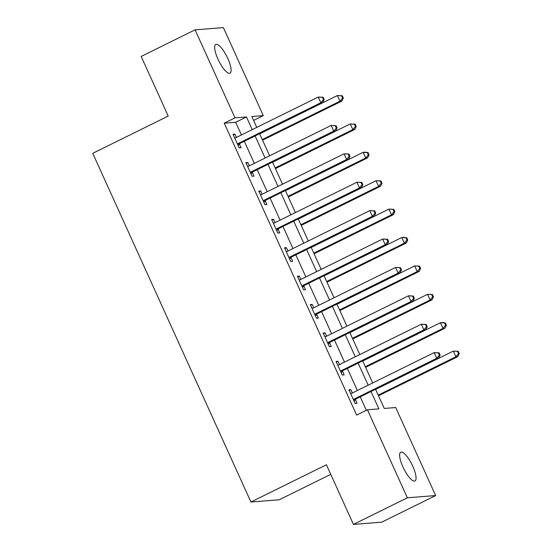<?xml version="1.0" encoding="UTF-8"?>
<svg xmlns="http://www.w3.org/2000/svg" width="552" height="552" viewBox="0 0 552 552"><rect width="100%" height="100%" fill="white"/><g stroke="black" fill="none" stroke-linecap="round" stroke-linejoin="round"><path stroke-width="0.83" d="M402.953 466.964A16.056 4.588 -116.3 0 1 400.738 452.178A16.056 4.588 -116.3 0 1 412.744 466.192A16.056 4.588 -116.3 0 1 414.952 480.978A16.056 4.588 -116.3 0 1 402.953 466.964M217.985 59.202A16.056 4.588 -116.3 0 1 215.77 44.415A16.056 4.588 -116.3 0 1 227.769 58.429A16.056 4.588 -116.3 0 1 229.984 73.216A16.056 4.588 -116.3 0 1 217.985 59.202M330.745 474.354L279.215 499.781L250.925 502.016L92.743 153.318L168.215 116.072L141.167 56.435L195.077 29.836L223.374 27.6L263.304 115.623L251.829 116.534L256.763 127.402M253.596 120.419L263.304 115.623M375.56 389.284L384.247 408.439L395.715 407.535L435.645 495.565L407.355 497.794L367.425 409.77L378.893 408.866L371.027 391.52M407.355 497.794L353.446 524.4L381.736 522.164L435.645 495.565M241.445 134.957L235.697 122.275L224.222 123.179L356.64 415.09L367.425 409.77M366.349 410.302L360.242 396.847M357.379 390.519L347.367 368.446M344.496 362.119L334.484 340.053M331.614 333.725L321.602 311.659M318.732 305.332L308.72 283.259M305.849 276.931L295.844 254.865M292.974 248.538L282.962 226.472M280.092 220.144L270.08 198.071M267.209 191.744L257.197 169.678M254.327 163.351L244.315 141.284M236.428 137.427L234.924 134.101L233.013 134.253L239.195 147.881L241.107 147.736L239.43 144.037M249.311 165.828L247.8 162.495L245.888 162.647L252.071 176.281L253.989 176.129L252.312 172.431M262.193 194.221L260.682 190.895L258.771 191.047L264.953 204.675L266.864 204.523L265.188 200.831M275.075 222.615L273.564 219.289L271.653 219.441L277.835 233.068L279.747 232.916L278.07 229.225M287.958 251.015L286.447 247.682L284.535 247.834L290.718 261.469L292.629 261.317L290.952 257.618M300.833 279.409L299.329 276.083L297.418 276.235L303.6 289.862L305.511 289.71L303.835 286.019M313.715 307.802L312.204 304.476L310.293 304.628L316.475 318.256L318.394 318.104L316.717 314.412M326.598 336.202L325.087 332.87L323.175 333.022L329.358 346.656L331.269 346.504L329.592 342.806M339.48 364.596L337.969 361.27L336.058 361.422L342.24 375.049L344.151 374.898L342.475 371.206M352.362 392.989L350.851 389.664L348.94 389.815L355.122 403.443L357.034 403.291L355.357 399.6M353.446 524.4L326.398 464.77L250.925 502.016M224.222 123.179L235.007 117.859L195.077 29.836M252.23 129.637L246.475 116.955L235.007 117.859M368.156 385.199L358.144 363.126M355.274 356.799L345.262 334.733M342.399 328.405L332.387 306.332M329.516 300.012L319.505 277.939M316.634 271.612L306.622 249.545M303.752 243.218L293.74 221.145M290.869 214.825L280.858 192.751M277.994 186.424L267.982 164.358M265.112 158.031L255.1 135.964M259.626 133.722L269.638 155.795M272.509 162.122L282.52 184.189M285.391 190.516L295.403 212.589M298.273 218.909L308.285 240.982M311.155 247.31L321.167 269.376M324.031 275.703L334.043 297.776M336.913 304.097L346.925 326.17M349.795 332.497L359.807 354.563M362.678 360.891L372.69 382.957M235.697 122.275L246.475 116.955M233.303 134.902L234.924 134.101M246.185 163.295L247.8 162.495M259.067 191.696L260.682 190.895M271.95 220.089L273.564 219.289M284.825 248.483L286.447 247.682M297.707 276.876L299.329 276.083M310.59 305.277L312.204 304.476M323.472 333.67L325.087 332.87M336.354 362.064L337.969 361.27M349.23 390.464L350.851 389.664M238.471 143.375L240.382 143.223L322.754 102.575L320.843 102.727L238.471 143.375A2.512 2.387 -94.5 0 0 237.739 143.941L237.519 144.189M323.444 99.595L320.843 102.727L318.262 97.048L323.182 97.262L322.416 97.325L323.444 99.595L324.21 99.532L323.182 97.262M234.69 137.952L235.014 137.931A2.512 2.387 -94.5 0 0 235.89 137.696L318.262 97.048L322.416 97.325M240.382 143.223A2.512 2.387 -94.5 0 0 239.651 143.789L238.119 145.521M234.669 137.91L235.428 137.869M322.754 102.575L324.21 99.532M262.566 140.201L341.867 101.064L339.956 101.216L337.382 95.537L259.695 133.874M262.276 139.552L339.956 101.216L342.564 98.084L343.33 98.021L342.295 95.751L341.529 95.813L342.564 98.084M341.529 95.813L337.382 95.537L342.295 95.751M343.33 98.021L341.867 101.064M251.346 171.769L253.258 171.624L335.637 130.969L333.718 131.121L251.346 171.769A2.512 2.387 -94.5 0 0 250.622 172.334L250.401 172.583M336.327 127.988L333.718 131.121L331.145 125.442L336.058 125.656L335.299 125.718L336.327 127.988L337.093 127.926L336.058 125.656M247.565 166.345L247.896 166.325A2.512 2.387 -94.5 0 0 248.773 166.09L331.145 125.442L335.299 125.718M253.258 171.624A2.512 2.387 -94.5 0 0 252.533 172.183L251.001 173.915M247.551 166.304L248.31 166.262M335.637 130.969L337.093 127.926M264.229 200.169L266.14 200.017L348.512 159.369L346.601 159.514L264.229 200.169A2.512 2.387 -94.5 0 0 263.497 200.728L263.276 200.976M349.209 156.382L346.601 159.514L344.027 153.835L348.94 154.049L348.174 154.111L349.209 156.382L349.968 156.326L348.94 154.049M260.447 194.739L260.772 194.718A2.512 2.387 -94.5 0 0 261.655 194.49L344.027 153.835L348.174 154.111M266.14 200.017A2.512 2.387 -94.5 0 0 265.408 200.576L263.884 202.315M260.434 194.704L261.193 194.656M348.512 159.369L349.968 156.326M277.111 228.562L279.022 228.411L361.394 187.763L359.483 187.915L277.111 228.562A2.512 2.387 -94.5 0 0 276.38 229.121L276.159 229.377M362.084 184.782L359.483 187.915L356.909 182.236L361.822 182.45L361.056 182.512L362.084 184.782L362.85 184.72L361.822 182.45M273.33 223.139L273.654 223.118A2.512 2.387 -94.5 0 0 274.537 222.884L356.909 182.236L361.056 182.512M279.022 228.411A2.512 2.387 -94.5 0 0 278.291 228.976L276.766 230.708M273.309 223.098L274.075 223.056M361.394 187.763L362.85 184.72M275.448 168.595L354.75 129.458L352.838 129.61L350.265 123.931L272.578 162.267M275.151 167.946L352.838 129.61L355.44 126.477L356.206 126.422L355.177 124.145L354.412 124.207L355.44 126.477M354.412 124.207L350.265 123.931L355.177 124.145M356.206 126.422L354.75 129.458M288.33 196.995L367.632 157.858L365.721 158.01L363.147 152.331L285.46 190.668M288.034 196.346L365.721 158.01L368.322 154.877L369.088 154.815L368.06 152.545L367.294 152.6L368.322 154.877M367.294 152.6L363.147 152.331L365.058 152.179L368.06 152.545M369.088 154.815L367.632 157.858M301.213 225.388L380.514 186.252L378.603 186.403L376.022 180.725L298.342 219.061M300.916 224.74L378.603 186.403L381.204 183.271L381.97 183.209L380.942 180.939L380.176 181.001L381.204 183.271M380.176 181.001L376.022 180.725L380.942 180.939M381.97 183.209L380.514 186.252M289.993 256.956L291.904 256.811L374.277 216.156L372.365 216.308L289.993 256.956A2.512 2.387 -94.5 0 0 289.262 257.522L289.041 257.77M374.967 213.175L372.365 216.308L369.785 210.629L374.704 210.843L373.939 210.905L374.967 213.175L375.733 213.113L374.704 210.843M286.212 251.533L286.536 251.512A2.512 2.387 -94.5 0 0 287.413 251.277L369.785 210.629L373.939 210.905M291.904 256.811A2.512 2.387 -94.5 0 0 291.173 257.37L289.648 259.102M286.191 251.491L286.957 251.45M374.277 216.156L375.733 213.113M314.088 253.782L393.397 214.645L391.478 214.797L388.905 209.118L311.218 247.455M313.798 253.133L391.478 214.797L394.087 211.664L394.852 211.602L393.817 209.332L393.058 209.394L394.087 211.664M393.058 209.394L388.905 209.118L393.817 209.332M394.852 211.602L393.397 214.645M302.875 285.356L304.787 285.205L387.159 244.55L385.248 244.702L302.875 285.356A2.512 2.387 -94.5 0 0 302.144 285.915L301.923 286.164M387.849 241.569L385.248 244.702L382.667 239.023L387.587 239.237L386.821 239.299L387.849 241.569L388.615 241.514L387.587 239.237M299.094 279.926L299.419 279.905A2.512 2.387 -94.5 0 0 300.295 279.678L382.667 239.023L386.821 239.299M304.787 285.205A2.512 2.387 -94.5 0 0 304.055 285.763L302.524 287.502M299.074 279.892L299.833 279.843M387.159 244.55L388.615 241.514M326.97 282.175L406.272 243.046L404.361 243.197L401.787 237.512L324.1 275.855M326.68 281.534L404.361 243.197L406.969 240.065L407.728 240.003L406.7 237.733L405.934 237.788L406.969 240.065M405.934 237.788L401.787 237.512L403.698 237.367L406.7 237.733M407.728 240.003L406.272 243.046M315.751 313.75L317.662 313.598L400.034 272.95L398.123 273.102L315.751 313.75A2.512 2.387 -94.5 0 0 315.019 314.309L314.806 314.564M400.731 269.969L398.123 273.102L395.549 267.423L400.462 267.637L399.696 267.692L400.731 269.969L401.497 269.907L400.462 267.637M311.97 308.327L312.301 308.306A2.512 2.387 -94.5 0 0 313.177 308.071L395.549 267.423L399.696 267.692M317.662 313.598A2.512 2.387 -94.5 0 0 316.938 314.164L315.406 315.896M311.956 308.285L312.715 308.244M400.034 272.95L401.497 269.907M339.853 310.576L419.154 271.439L417.243 271.591L414.669 265.912L336.982 304.249M339.556 309.927L417.243 271.591L419.844 268.458L420.61 268.396L419.582 266.126L418.816 266.188L419.844 268.458M418.816 266.188L414.669 265.912L419.582 266.126M420.61 268.396L419.154 271.439M328.633 342.143L330.544 341.998L412.917 301.344L411.005 301.495L328.633 342.143A2.512 2.387 -94.5 0 0 327.902 342.709L327.681 342.958M413.614 298.363L411.005 301.495L408.432 295.817L413.344 296.031L412.579 296.093L413.614 298.363L414.373 298.301L413.344 296.031M324.852 336.72L325.176 336.699A2.512 2.387 -94.5 0 0 326.059 336.465L408.432 295.817L412.579 296.093M330.544 341.998A2.512 2.387 -94.5 0 0 329.813 342.557L328.288 344.289M324.838 336.679L325.597 336.637M412.917 301.344L414.373 298.301M352.735 338.969L432.037 299.833L430.125 299.984L427.545 294.306L349.864 332.642M352.438 338.321L430.125 299.984L432.727 296.852L433.492 296.79L432.464 294.52L431.698 294.582L432.727 296.852M431.698 294.582L427.545 294.306L432.464 294.52M433.492 296.79L432.037 299.833M341.515 370.544L343.427 370.392L425.799 329.737L423.888 329.889L341.515 370.544A2.512 2.387 -94.5 0 0 340.784 371.103L340.563 371.351M426.489 326.756L423.888 329.889L421.314 324.21L426.227 324.424L425.461 324.486L426.489 326.756L427.255 326.701L426.227 324.424M337.734 365.113L338.059 365.093A2.512 2.387 -94.5 0 0 338.942 364.865L421.314 324.21L425.461 324.486M343.427 370.392A2.512 2.387 -94.5 0 0 342.695 370.951L341.17 372.69M337.714 365.079L338.479 365.031M425.799 329.737L427.255 326.701M365.617 367.363L444.919 328.233L443.008 328.378L440.427 322.699L362.747 361.042M365.32 366.721L443.008 328.378L445.609 325.252L446.375 325.19L445.347 322.92L444.581 322.975L445.609 325.252M444.581 322.975L440.427 322.699L442.338 322.554L445.347 322.92M446.375 325.19L444.919 328.233M354.398 398.937L356.309 398.786L438.681 358.138L436.77 358.289L354.398 398.937A2.512 2.387 -94.5 0 0 353.666 399.496L353.446 399.751M439.371 355.157L436.77 358.289L434.189 352.611L439.109 352.825L438.343 352.88L439.371 355.157L440.137 355.095L439.109 352.825M350.617 393.514L350.941 393.493A2.512 2.387 -94.5 0 0 351.817 393.259L434.189 352.611L438.343 352.88M356.309 398.786A2.512 2.387 -94.5 0 0 355.578 399.351L354.053 401.083M350.596 393.472L351.362 393.424M438.681 358.138L440.137 355.095M378.493 395.763L457.801 356.626L455.883 356.778L453.309 351.1L375.622 389.436M378.203 395.115L455.883 356.778L458.491 353.646L459.257 353.584L458.222 351.313L457.456 351.376L458.491 353.646M457.456 351.376L453.309 351.1L458.222 351.313M459.257 353.584L457.801 356.626M237.739 143.941L239.651 143.789M250.622 172.334L252.533 172.183M263.497 200.728L265.408 200.576M276.38 229.121L278.291 228.976M289.262 257.522L291.173 257.37M302.144 285.915L304.055 285.763M315.019 314.309L316.938 314.164M327.902 342.709L329.813 342.557M340.784 371.103L342.695 370.951M353.666 399.496L355.578 399.351"/></g></svg>
